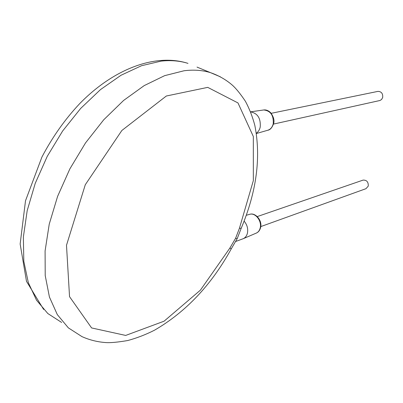 <?xml version="1.0" encoding="UTF-8"?>
<svg xmlns="http://www.w3.org/2000/svg" width="403" height="403" viewBox="0 0 403 403"><rect width="100%" height="100%" fill="white"/><g stroke="black" fill="none" stroke-linecap="round" stroke-linejoin="round"><path stroke-width="0.6" d="M239.417 228.32L253.336 180.625L253.331 136.496L237.977 102.931L207.731 87.37L166.343 96.005L121.852 130.486L85.29 184.725L66.495 245.271L69.538 296.658L91.602 327.941L125.686 335.432L164.081 321.191L200.392 290.16L229.866 248.077L235.594 238.289L239.417 228.32L241.241 228.199M229.866 248.077L231.262 248.858C211.439 284.931 185.828 312.058 154.435 330.233C145.644 334.681 136.718 338.117 127.66 340.545C117.752 342.228 110.482 342.908 105.843 342.57C97.476 341.991 89.506 340.006 81.935 336.601L68.364 327.871L57.322 314.617L49.428 297.036L45.217 275.581L45.086 250.968L49.231 224.169L57.604 196.362L69.885 168.847L85.517 142.924L103.722 119.792L123.6 100.448L144.214 85.597L164.636 75.663L184.06 70.762C193.757 69.558 202.613 70.203 210.638 72.701L197.027 67.099M250.595 111.888C257.598 113.243 260.812 118.27 260.237 126.975C259.618 129.756 258.323 131.831 256.348 133.191M362.896 180.166L363.073 180.106C366.715 179.97 368.448 181.965 368.266 186.095L365.964 188.685L260.776 226.582M271.214 113.314L377.938 91.38C381.419 91.511 383.006 93.546 382.689 97.481L381.55 99.531L379.933 100.503L273.481 124.084M244.117 221.116C247.079 224.632 248.198 228.572 247.472 232.944C246.797 235.856 245.326 237.79 243.059 238.762L235.715 241.462M220.355 76.807L210.638 72.701C218.733 75.537 225.902 79.633 232.143 84.983C235.921 88.292 240.354 93.738 245.437 101.324C249.432 108.795 252.56 116.815 254.822 125.378C261.144 157.336 256.605 191.647 241.196 228.31L237.216 238.611M61.649 322.455L47.841 313.544L36.527 300.21L28.341 282.664L23.817 261.366L23.364 237.035L27.187 210.633L35.247 183.315L47.247 156.349L62.636 131L80.665 108.442L100.438 89.632L121.026 75.26L141.508 65.719L161.069 61.125C170.857 60.062 179.834 60.813 187.994 63.382C156.087 53.125 114.205 68.283 79.723 103.606C65.004 119.258 52.4 137.08 41.917 157.064L25.51 200.754L20.15 244.017L26.497 281.349L43.635 309.449M263.34 110.029L263.758 109.969C270.564 110.749 273.728 115.329 273.244 123.706C272.393 127.207 270.539 129.393 267.693 130.275L256.399 133.519M249.437 214.391L249.865 214.27C255.447 212.588 261.975 221.061 260.232 227.821C259.597 230.486 258.232 232.269 256.132 233.166L243.357 238.636M235.594 238.289L237.191 238.662L231.262 248.853M267.693 130.275C270.206 129.922 272.186 127.65 273.637 123.459C274.584 120.512 273.647 116.976 270.811 112.85C268.534 110.613 266.182 109.651 263.758 109.969L250.575 111.838M257.245 216.582L363.073 180.106M246.288 215.273L249.865 214.27C255.482 212.401 262.439 220.517 260.62 227.483C259.905 230.32 258.409 232.214 256.132 233.166"/></g></svg>
